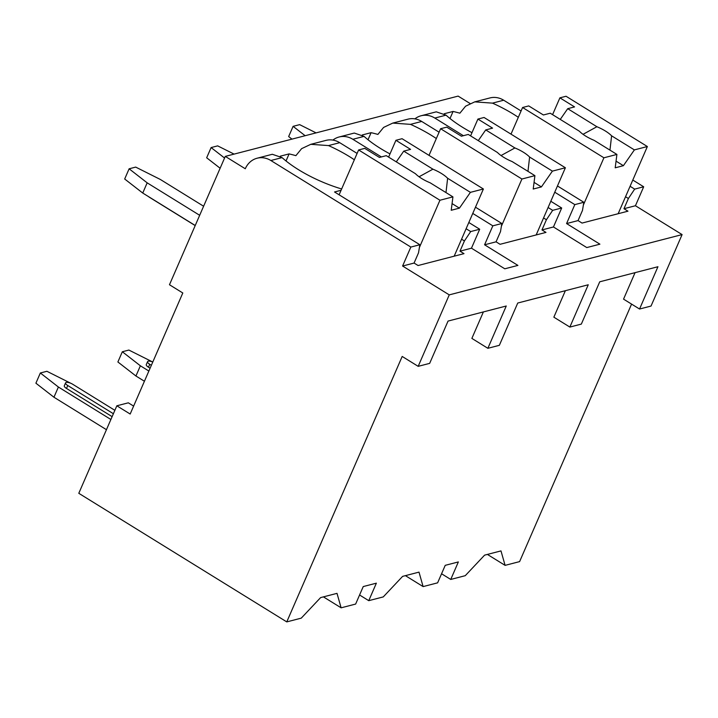 <?xml version="1.0" encoding="UTF-8"?>
<svg xmlns="http://www.w3.org/2000/svg" width="718" height="718" viewBox="0 0 718 718"><rect width="100%" height="100%" fill="white"/><g stroke="black" fill="none" stroke-linecap="round" stroke-linejoin="round"><path stroke-width="1.08" d="M182.803 292.98L169.475 284.741L225.281 156.389L245.278 168.757A21.953 18.991 75.5 0 1 257.107 158.22A21.953 18.991 75.5 0 1 270.857 160.509L410.84 247.064L402.592 266.028L449.253 294.874L418.181 366.342L402.188 356.451L286.769 621.896L78.792 493.302L116.837 405.796L130.173 414.035L182.803 292.98M225.281 156.389L458.129 96.104L470.11 103.518M316.082 132.884L299.657 124.645L293.097 126.341L305.15 135.711M291.966 139.121L288.654 136.555L293.097 126.341M234.095 154.11L217.671 145.871L211.11 147.567L224.563 158.032M220.13 168.245L206.667 157.781L211.11 147.567M144.426 381.249L135.935 376.008L117.887 361.971L122.329 351.757L128.881 350.061L152.781 362.043M122.329 351.757L140.378 365.794L135.935 376.008M148.868 371.044L140.378 365.794M151.363 365.291L149.748 364.295A5.062 1.705 -156.5 0 1 147.558 361.639L146.292 364.556A5.062 1.705 23.5 0 0 148.473 367.212L150.098 368.208M147.558 361.639A5.062 1.705 -156.5 0 1 152.772 362.043M195.233 225.506L142.738 193.043L124.681 179.006L129.123 168.802L135.684 167.097L160.293 179.437L203.616 206.228M106.443 429.687L53.949 397.233L35.9 383.197L40.343 372.983L46.894 371.287L70.876 383.313M199.667 215.292L147.172 182.839L129.123 168.802M142.738 193.043L147.172 182.839M40.343 372.983L58.391 387.02L53.949 397.233M110.886 419.483L58.391 387.02M113.39 413.73L67.761 385.521A5.062 1.705 -156.5 0 1 65.571 382.865L64.306 385.781A5.062 1.705 23.5 0 0 66.487 388.438L112.116 416.646M65.571 382.865A5.062 1.705 -156.5 0 1 72.68 384.247L114.862 410.328M148.455 196.579A5.062 1.705 23.5 0 0 149.568 197.369L149.604 197.288M195.197 225.587L149.568 197.369M116.837 405.796L128.316 402.816L133.62 406.101M441.561 573.763L450.742 579.444L465.255 575.683L484.587 555.149L500.985 550.903L505.095 565.362L487.387 554.422M505.095 565.362L519.608 561.611L631.58 304.1M286.769 621.896L301.273 618.135L320.614 597.6L337.011 593.355L341.122 607.823L323.414 596.873M359.574 594.998L368.756 600.67L383.268 596.909L402.601 576.375L418.998 572.129L423.108 586.597L405.401 575.648M423.108 586.597L437.621 582.837L445.232 565.335L458.353 561.934L450.742 579.444M341.122 607.823L355.634 604.062L363.245 586.561L376.367 583.169L368.756 600.67M565.371 290.7L553.856 317.176L569.859 327.067L588.248 284.777L517.741 303.032L499.351 345.322L487.872 348.302L471.87 338.402L483.385 311.926M449.253 294.874L682.1 234.589L651.029 306.056L639.55 309.027L623.547 299.137L635.062 272.652M418.181 366.342L429.66 363.371L448.05 321.072L506.262 306.003L487.872 348.302M569.859 327.067L581.338 324.096L599.727 281.806L657.939 266.728L639.55 309.027M472.767 213.434L492.826 225.838L484.578 244.793L517.911 265.409L504.79 268.801L471.466 248.195L459.987 251.165L463.99 253.642L418.073 265.525L414.071 263.057L402.592 266.028M484.578 244.793L496.057 241.822L500.06 244.299L545.976 232.408L541.973 229.939L553.452 226.969L586.785 247.575L599.898 244.174L566.574 223.567L578.044 220.597L582.047 223.074L627.963 211.182L623.96 208.714L635.439 205.743L682.1 234.589M332.901 140.091A21.953 18.991 75.5 0 1 339.093 136.994A21.953 18.991 75.5 0 1 352.843 139.283L381.375 156.928M449.998 118.515L453.076 111.452A64.171 21.576 23.5 0 1 459.87 113.193L465.587 106.201L474.751 101.866L489.954 97.935A21.953 18.991 75.5 0 1 503.695 100.224L521.08 110.976M474.751 101.866L492.485 103.132L503.695 100.224M270.857 160.509L282.066 157.61L272.31 154.28L257.107 158.22M434.83 118.057L446.04 115.158L436.284 111.828L421.08 115.769A21.953 18.991 75.5 0 1 434.83 118.057L463.37 135.702M414.887 118.865A21.953 18.991 75.5 0 1 421.08 115.769M362.267 134.957L371.089 132.677A64.171 21.576 23.5 0 1 377.883 134.419L383.6 127.427L392.764 123.092L410.499 124.358L421.708 121.45L439.093 132.202M392.764 123.092L407.968 119.161A21.953 18.991 75.5 0 1 421.708 121.45M352.843 139.283L364.053 136.384L354.297 133.054L339.093 136.994M280.28 156.183L289.094 153.903A64.171 21.576 23.5 0 1 295.897 155.653L301.614 148.653L310.777 144.327L328.512 145.583L339.722 142.685L357.106 153.428M310.777 144.327L325.981 140.387A21.953 18.991 75.5 0 1 339.722 142.685M518.324 117.321A64.171 21.576 23.5 0 0 492.485 103.132M453.076 111.452L444.254 113.731M468.818 222.499L479.705 229.23L471.466 248.195M630.081 186.285L634.667 189.112L628.403 198.5L623.96 208.714M634.667 189.112L643.687 186.779L635.439 205.743M414.071 263.057L418.513 252.844L419.859 244.73L334.534 191.975L341.086 190.279M410.84 247.064L419.859 244.73M554.754 192.209L574.813 204.612L566.574 223.567M574.813 204.612L583.833 202.279L557.464 185.971M578.044 220.597L582.486 210.392L583.833 202.279M548.094 207.511L552.68 210.338L561.691 208.005L553.452 226.969M552.68 210.338L546.416 219.726L541.973 229.939M492.826 225.838L501.846 223.504L475.478 207.197M496.057 241.822L500.5 231.618L501.846 223.504M466.108 228.737L470.694 231.564L464.429 240.952L459.987 251.165M470.694 231.564L479.705 229.23M625.54 196.732L628.403 198.5M632.791 180.047L643.687 186.779M282.066 157.61A64.171 21.576 23.5 0 0 341.651 188.969M446.04 115.158A64.171 21.576 23.5 0 0 471.986 132.686M550.805 201.273L561.691 208.005M436.338 138.547A64.171 21.576 23.5 0 0 410.499 124.358M364.053 136.384A64.171 21.576 23.5 0 0 390 153.912M354.342 159.773A64.171 21.576 23.5 0 0 328.512 145.583M552.582 114.656L559.896 97.845L574.562 106.91L567.714 108.687L596.891 126.727L583.034 134.32M609.959 150.134L611.601 135.819L634.38 149.9L647.367 146.535L566.044 96.257L559.896 97.845M616.906 154.424L594.127 140.342A20.266 6.812 23.5 0 1 585.673 136.079A20.266 6.812 23.5 0 1 579.417 131.25L550.239 113.211L543.4 114.979L528.735 105.914L522.587 107.503L603.91 157.789L616.906 154.424L615.2 167.806L623.395 165.687L634.38 149.9M511.001 134.14L522.587 107.503M611.601 135.819A20.266 6.812 23.5 0 0 605.346 130.981A20.266 6.812 23.5 0 0 596.891 126.727M560.264 119.403L567.714 108.687M623.395 165.687L616.044 161.137M618.153 213.722L647.367 146.535M583.375 205.016L603.91 157.789M461.566 239.184L464.429 240.952M289.094 153.903L286.024 160.967M388.609 157.107L395.914 140.297L410.579 149.371L403.74 151.139L432.918 169.179L419.061 176.772M445.986 192.586L447.628 178.27L470.407 192.352L483.394 188.996L402.071 138.709L395.914 140.297M452.923 196.876L430.145 182.794A20.266 6.812 23.5 0 1 421.699 178.531A20.266 6.812 23.5 0 1 415.444 173.702L386.266 155.662L379.427 157.43L364.762 148.366L358.614 149.954L439.937 200.241L452.923 196.876L451.227 210.266L459.421 208.139L470.407 192.352M339.111 194.802L358.614 149.954M447.628 178.27A20.266 6.812 23.5 0 0 441.373 173.442A20.266 6.812 23.5 0 0 432.918 169.179M396.291 161.855L403.74 151.139M459.421 208.139L452.071 203.598M454.18 256.173L483.394 188.996M419.402 247.468L439.937 200.241M543.553 217.958L546.416 219.726M371.089 132.677L368.011 139.741M470.595 135.881L477.91 119.071L492.575 128.136L485.727 129.913L514.905 147.953L501.047 155.546M527.972 171.36L529.615 157.045L552.393 171.126L565.38 167.761L484.058 117.483L477.91 119.071M534.91 175.65L512.14 161.568A20.266 6.812 23.5 0 1 503.686 157.305A20.266 6.812 23.5 0 1 497.43 152.476L468.253 134.437L461.414 136.205L446.749 127.14L440.601 128.728L521.923 179.015L534.91 175.65L533.214 189.031L541.408 186.913L552.393 171.126M429.014 155.375L440.601 128.728M529.615 157.045A20.266 6.812 23.5 0 0 523.359 152.216A20.266 6.812 23.5 0 0 514.905 147.953M478.278 140.629L485.727 129.913M541.408 186.913L534.057 182.372M536.166 234.948L565.38 167.761M501.388 226.242L521.923 179.015M149.748 364.295L148.473 367.212M67.761 385.521L66.487 388.438"/></g></svg>
